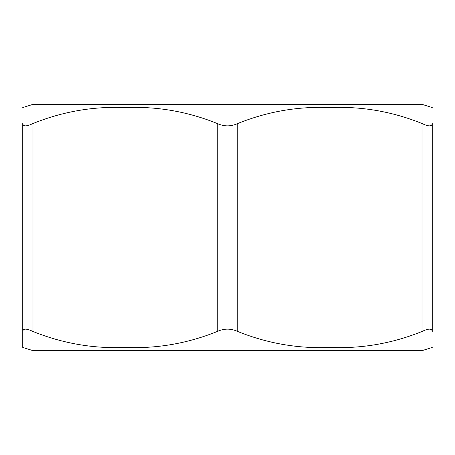 <?xml version="1.0" encoding="UTF-8"?>
<svg xmlns="http://www.w3.org/2000/svg" width="455" height="455" viewBox="0 0 455 455"><rect width="100%" height="100%" fill="white"/><g stroke="black" fill="none" stroke-linecap="round" stroke-linejoin="round"><path stroke-width="0.68" d="M432.25 347.438L422.974 350.35L32.026 350.35L22.75 347.438L22.75 331.485C23.034 328.356 26.447 328.356 32.987 331.485C62.705 343.468 93.417 348.786 125.125 347.438C156.833 348.786 187.545 343.468 217.262 331.485C224.093 328.356 230.918 328.356 237.737 331.485C267.455 343.468 298.167 348.786 329.875 347.438C361.583 348.786 392.295 343.468 422.012 331.485C428.559 328.356 431.971 328.356 432.25 331.485L432.25 123.515C431.966 126.644 428.553 126.644 422.012 123.515C392.295 111.532 361.583 106.214 329.875 107.562C298.167 106.214 267.455 111.532 237.737 123.515C230.907 126.644 224.082 126.644 217.262 123.515C187.545 111.532 156.833 106.214 125.125 107.562C93.417 106.214 62.705 111.532 32.987 123.515C26.441 126.644 23.029 126.644 22.75 123.515L22.75 347.438M22.75 107.562L32.026 104.65L422.974 104.65L432.25 107.562M422.012 123.515L422.012 331.485M32.987 331.485L32.987 123.515M217.262 123.515L217.262 331.485M237.737 331.485L237.737 123.515"/></g></svg>
